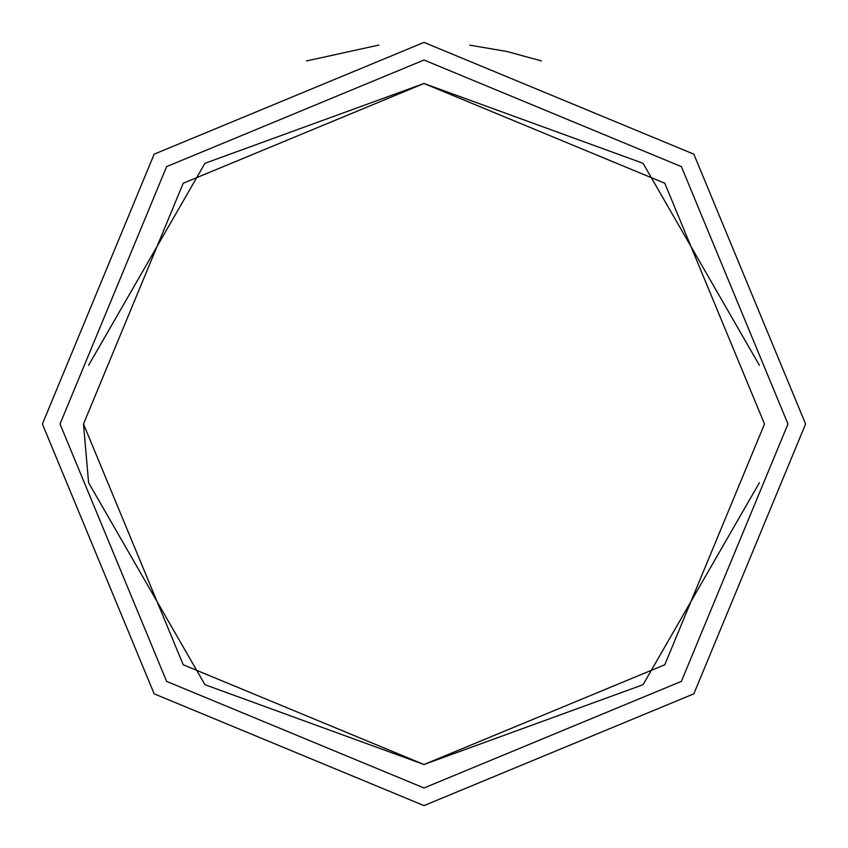 <?xml version="1.0" encoding="UTF-8"?>
<svg xmlns="http://www.w3.org/2000/svg" width="848" height="848" viewBox="0 0 848 848"><rect width="100%" height="100%" fill="white"/><g stroke="black" fill="none" stroke-linecap="round" stroke-linejoin="round"><path stroke-width="1.27" d="M378.844 45.082L306.584 60.918M541.416 60.918L507.337 51.611M506.532 51.431L469.718 45.145M805.6 424L693.834 154.166L424 42.4L154.166 154.166L42.4 424L154.166 693.834L424 805.6L693.834 693.834L805.6 424M787.983 424L681.379 681.379L424 787.983L166.621 681.379L60.017 424L166.621 166.621L424 60.017L681.379 166.621L787.983 424M759.405 482.703L643.038 684.707L424 764.504L204.962 684.707L88.595 482.703L83.496 424M759.405 365.297L643.038 163.293L424 83.496L204.962 163.293L88.595 365.297M424 764.504L183.232 664.768L83.496 424L183.232 183.232L424 83.496L664.768 183.232L764.504 424L664.768 664.768L424 764.504"/></g></svg>
